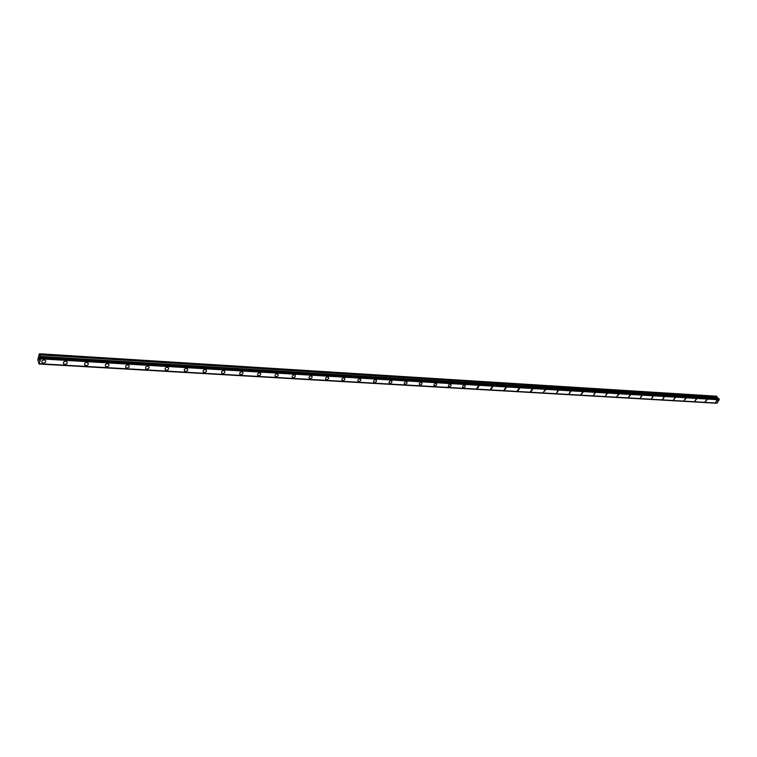 <?xml version="1.0" encoding="UTF-8"?>
<svg xmlns="http://www.w3.org/2000/svg" width="757" height="757" viewBox="0 0 757 757"><rect width="100%" height="100%" fill="white"/><g stroke="black" fill="none" stroke-linecap="round" stroke-linejoin="round"><path stroke-width="1.14" d="M45.335 360.332C46.186 361.827 45.524 362.754 43.357 363.123L42.184 362.679C41.342 361.193 42.004 360.256 44.171 359.897L45.335 360.332C46.186 361.827 45.524 362.754 43.357 363.123L42.184 362.679C41.342 361.184 41.995 360.256 44.161 359.897M66.843 361.609C67.676 363.086 67.032 364.003 64.884 364.382L63.758 363.956C62.916 362.48 63.579 361.553 65.717 361.184L66.843 361.609C67.685 363.086 67.032 364.013 64.884 364.382L63.758 363.956C62.926 362.48 63.579 361.562 65.717 361.193M87.926 362.858C88.749 364.316 88.105 365.234 85.986 365.612L84.898 365.205C84.074 363.748 84.727 362.83 86.847 362.452L87.926 362.858C88.749 364.316 88.105 365.234 85.986 365.612L84.898 365.215C84.074 363.748 84.727 362.83 86.847 362.452M108.592 364.079C109.415 365.527 108.771 366.445 106.671 366.823L105.63 366.435C104.816 364.988 105.46 364.07 107.551 363.691L108.601 364.079C109.415 365.527 108.771 366.445 106.671 366.823L105.63 366.435C104.816 364.988 105.46 364.079 107.551 363.701M128.86 365.281C129.665 366.71 129.031 367.618 126.958 368.006L125.946 367.637C125.151 366.199 125.785 365.29 127.857 364.912L128.87 365.281C129.665 366.719 129.031 367.628 126.958 368.006L125.946 367.637C125.151 366.208 125.785 365.3 127.857 364.912M148.741 366.464C149.536 367.874 148.902 368.782 146.858 369.17L145.883 368.81C145.089 367.391 145.722 366.492 147.776 366.104L148.741 366.464C149.536 367.883 148.902 368.782 146.858 369.17L145.883 368.82C145.089 367.4 145.722 366.492 147.776 366.104M168.243 367.618C169.019 369.019 168.395 369.918 166.37 370.305L165.433 369.965C164.657 368.564 165.281 367.665 167.306 367.277L168.243 367.618C169.019 369.019 168.395 369.918 166.37 370.305L165.433 369.974C164.657 368.564 165.281 367.665 167.306 367.277M187.376 368.754C188.143 370.135 187.518 371.034 185.512 371.422L184.613 371.1C183.847 369.709 184.462 368.82 186.468 368.422L187.376 368.754C188.143 370.145 187.518 371.034 185.512 371.432L184.613 371.1C183.847 369.709 184.462 368.82 186.477 368.432M206.15 369.861C206.907 371.242 206.292 372.122 204.305 372.52L203.425 372.207C202.677 370.835 203.292 369.955 205.279 369.558L206.15 369.87C206.907 371.242 206.292 372.132 204.305 372.529L203.425 372.217C202.677 370.835 203.292 369.955 205.279 369.558M224.574 370.958C225.321 372.321 224.706 373.201 222.747 373.598L221.896 373.305C221.158 371.942 221.773 371.062 223.731 370.665L224.574 370.958C225.321 372.321 224.706 373.201 222.747 373.598L221.896 373.305C221.158 371.942 221.773 371.062 223.731 370.665M242.666 372.037C243.394 373.381 242.789 374.251 240.84 374.658L240.026 374.374C239.297 373.021 239.912 372.151 241.852 371.744L242.666 372.037C243.394 373.381 242.789 374.261 240.849 374.658L240.026 374.374C239.297 373.031 239.912 372.151 241.852 371.744M260.427 373.087C261.137 374.422 260.54 375.292 258.62 375.699L257.825 375.425C257.115 374.09 257.711 373.22 259.642 372.813L260.427 373.087C261.137 374.422 260.54 375.292 258.62 375.699L257.825 375.425C257.115 374.09 257.721 373.22 259.642 372.813M277.857 374.128C278.567 375.444 277.97 376.305 276.068 376.721L275.302 376.447C274.602 375.131 275.198 374.27 277.1 373.863L277.866 374.128C278.567 375.444 277.97 376.305 276.068 376.721L275.302 376.456C274.602 375.131 275.198 374.27 277.109 373.863M294.993 375.141C295.684 376.447 295.088 377.308 293.205 377.715L292.467 377.459C291.776 376.153 292.372 375.302 294.255 374.885L294.993 375.141C295.684 376.447 295.088 377.308 293.205 377.724L292.467 377.469C291.776 376.163 292.372 375.302 294.255 374.885M311.818 376.144C312.49 377.431 311.903 378.292 310.039 378.699L309.329 378.453C308.648 377.166 309.244 376.314 311.108 375.898L311.818 376.144C312.49 377.44 311.903 378.292 310.039 378.699L309.329 378.453C308.648 377.166 309.244 376.314 311.108 375.898M328.339 377.128C329.011 378.405 328.424 379.248 326.579 379.664L325.888 379.427C325.226 378.15 325.813 377.308 327.658 376.891L328.339 377.128C329.011 378.405 328.424 379.257 326.579 379.673L325.888 379.437C325.226 378.15 325.813 377.308 327.658 376.891M344.586 378.093C345.239 379.361 344.653 380.203 342.836 380.62L342.164 380.393C341.511 379.125 342.098 378.282 343.924 377.866L344.586 378.093C345.239 379.361 344.653 380.203 342.836 380.62L342.164 380.393C341.511 379.125 342.098 378.282 343.924 377.866M360.55 379.039C361.184 380.298 360.606 381.131 358.799 381.547L358.156 381.329C357.512 380.08 358.099 379.238 359.906 378.822L360.55 379.049C361.193 380.298 360.606 381.131 358.809 381.556L358.156 381.329C357.522 380.08 358.099 379.248 359.906 378.822M376.238 379.976C376.863 381.216 376.286 382.048 374.497 382.465L373.873 382.257C373.248 381.017 373.826 380.184 375.614 379.768L376.238 379.976C376.863 381.216 376.286 382.048 374.497 382.465L373.873 382.257C373.248 381.017 373.826 380.184 375.614 379.768M391.653 380.894C392.277 382.124 391.7 382.947 389.931 383.373L389.325 383.165C388.71 381.935 389.287 381.112 391.057 380.695L391.653 380.894C392.277 382.124 391.7 382.947 389.931 383.373L389.325 383.165C388.71 381.944 389.287 381.112 391.057 380.695M406.821 381.793C407.427 383.014 406.85 383.827 405.109 384.253L404.522 384.054C403.916 382.843 404.484 382.03 406.235 381.604L406.821 381.802C407.427 383.014 406.859 383.837 405.109 384.253L404.522 384.064C403.916 382.843 404.484 382.03 406.235 381.604M421.725 382.682C422.321 383.884 421.753 384.698 420.021 385.124L419.454 384.935C418.858 383.733 419.435 382.919 421.166 382.493L421.734 382.682C422.321 383.894 421.753 384.707 420.021 385.133L419.454 384.935C418.867 383.733 419.435 382.919 421.166 382.493M436.392 383.562C436.978 384.745 436.411 385.559 434.698 385.985L434.14 385.805C433.562 384.613 434.13 383.799 435.843 383.373L436.392 383.562C436.978 384.755 436.411 385.559 434.698 385.985L434.149 385.805C433.562 384.613 434.13 383.808 435.843 383.383M450.812 384.414C451.39 385.597 450.822 386.401 449.128 386.827L448.589 386.647C448.021 385.474 448.589 384.67 450.283 384.244L450.812 384.424C451.39 385.597 450.822 386.401 449.128 386.827L448.589 386.657C448.021 385.474 448.589 384.67 450.283 384.244M465.006 385.266C465.564 386.43 465.006 387.224 463.322 387.66L462.801 387.489C462.243 386.316 462.811 385.521 464.486 385.095L465.006 385.266C465.564 386.43 465.006 387.234 463.322 387.66L462.801 387.489C462.243 386.316 462.811 385.521 464.486 385.095M478.963 386.098L477.288 388.473L476.787 388.313L478.462 385.928L478.963 386.098L477.288 388.473L476.787 388.313L478.462 385.938M492.703 386.912L491.038 389.278L490.545 389.117L492.211 386.761L492.703 386.912L491.028 389.278L490.545 389.117L492.211 386.751M506.215 387.716L504.086 389.912L505.742 387.565L506.215 387.726L504.559 390.073L504.086 389.912L505.742 387.565M519.52 388.511L517.873 390.849L517.409 390.697L519.065 388.369M532.616 389.297L530.979 391.615L530.525 391.464L532.171 389.155M545.513 390.063L543.441 392.221L545.078 389.921M558.202 390.82L556.575 393.11L557.786 390.688M570.712 391.568L569.084 393.839L570.295 391.435M583.022 392.306L580.998 394.435L582.625 392.173M595.144 393.025L593.535 395.268L594.756 392.902M607.086 393.735L605.486 395.968L606.717 393.621M618.857 394.444L616.889 396.536L618.488 394.321M630.449 395.135L628.499 397.217L630.098 395.022M641.879 395.816L640.29 398.002L641.529 395.712M653.14 396.488L651.55 398.655L652.799 396.384M664.239 397.151L662.659 399.308L663.908 397.047M675.178 397.803L673.598 399.942L674.856 397.709M685.956 398.447L684.073 400.481L685.643 398.352M696.591 399.081L694.718 401.106L696.289 398.986M707.066 399.705L705.221 401.721L706.773 399.62M717.409 400.33L715.564 402.327L717.116 400.235M39.525 353.774L716.548 396.195L717.172 396.819L39.828 354.645L40.736 358.856L39.08 364.013L37.85 359.755L39.298 353.907L39.828 354.645M717.608 398.371L717.172 396.819M717.04 403.103L719.15 399.791L718.772 398.437L40.594 356.916L718.772 398.437M717.049 403.103L39.402 363.795L717.049 403.103M716.69 403.084L39.137 363.947M716.444 403.226L39.09 364.013L716.444 403.226M39.695 358.572L39.534 359.225L39.695 358.572M39.43 357.815L39.269 358.468M39.44 357.683L39.553 359.282M39.336 359.641L39.336 360.181M39.052 359.225L39.317 359.982M719.065 398.807L40.746 357.427M719.055 398.873L40.736 357.522M719.122 399.507L40.736 358.44M719.131 399.535L40.736 358.487M719.15 399.791L40.736 358.856M717.248 403.065L39.525 363.729M716.501 403.216L39.109 363.994M717.239 396.98L39.856 354.872M717.333 398.012L39.847 356.367M717.409 398.173L39.875 356.594M718.819 398.466L40.632 356.944M719.027 398.665L40.736 357.228M719.065 398.75L40.746 357.342"/></g></svg>
